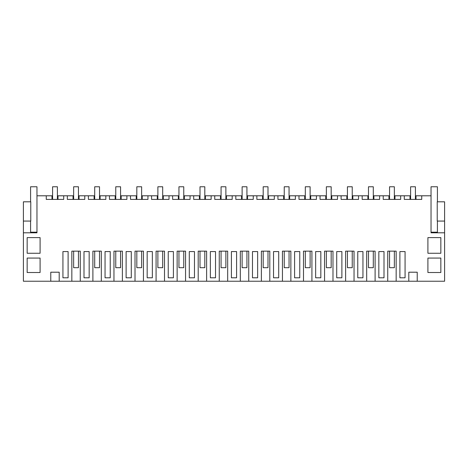 <?xml version="1.0" encoding="UTF-8"?>
<svg xmlns="http://www.w3.org/2000/svg" width="468" height="468" viewBox="0 0 468 468"><rect width="100%" height="100%" fill="white"/><g stroke="black" fill="none" stroke-linecap="round" stroke-linejoin="round"><path stroke-width="0.7" d="M59.202 281.233L50.778 281.233L50.778 272.206L59.202 272.206L59.202 281.233L71.838 281.233L71.838 251.146L80.262 251.146L80.262 281.233L92.898 281.233L92.898 251.146L101.322 251.146L101.322 281.233L113.958 281.233L113.958 251.146L122.382 251.146L122.382 281.233L135.018 281.233L135.018 251.146L143.442 251.146L143.442 281.233L156.078 281.233L156.078 251.146L164.502 251.146L164.502 281.233L177.138 281.233L177.138 251.146L185.562 251.146L185.562 281.233L198.198 281.233L198.198 251.146L206.622 251.146L206.622 281.233L219.258 281.233L219.258 251.146L227.682 251.146L227.682 281.233L240.318 281.233L240.318 251.146L248.742 251.146L248.742 281.233L261.378 281.233L261.378 251.146L269.802 251.146L269.802 281.233L282.438 281.233L282.438 251.146L290.862 251.146L290.862 281.233L303.498 281.233L303.498 251.146L311.922 251.146L311.922 281.233L324.558 281.233L324.558 251.146L332.982 251.146L332.982 281.233L345.618 281.233L345.618 251.146L354.042 251.146L354.042 281.233L366.678 281.233L366.678 251.146L375.102 251.146L375.102 281.233L387.738 281.233L387.738 251.146L396.162 251.146L396.162 281.233L408.798 281.233L408.798 272.206L417.222 272.206L417.222 281.233L444.6 281.233L444.6 232.795L431.034 232.795L431.034 195.794L421.732 195.794L421.732 199.403L404.288 199.403L404.288 195.794L400.672 195.794L400.672 199.403L383.228 199.403L383.228 195.794L379.612 195.794L379.612 199.403L362.168 199.403L362.168 195.794L358.552 195.794L358.552 199.403L341.108 199.403L341.108 195.794L337.492 195.794L337.492 199.403L320.048 199.403L320.048 195.794L316.432 195.794L316.432 199.403L298.988 199.403L298.988 195.794L295.372 195.794L295.372 199.403L277.928 199.403L277.928 195.794L274.312 195.794L274.312 199.403L256.868 199.403L256.868 195.794L253.252 195.794L253.252 199.403L235.808 199.403L235.808 195.794L232.192 195.794L232.192 199.403L214.748 199.403L214.748 195.794L211.132 195.794L211.132 199.403L193.688 199.403L193.688 195.794L190.072 195.794L190.072 199.403L172.628 199.403L172.628 195.794L169.012 195.794L169.012 199.403L151.568 199.403L151.568 195.794L147.952 195.794L147.952 199.403L130.508 199.403L130.508 195.794L126.892 195.794L126.892 199.403L109.448 199.403L109.448 195.794L105.832 195.794L105.832 199.403L88.388 199.403L88.388 195.794L84.772 195.794L84.772 199.403L67.328 199.403L67.328 195.794L63.712 195.794L63.712 199.403L46.268 199.403L46.268 195.794L36.966 195.794L36.966 186.767L30.59 186.767L30.59 201.807M23.4 221.066L30.771 221.066L30.771 201.807L23.4 201.807L23.4 281.233L50.778 281.233M417.222 281.233L408.798 281.233M396.162 281.233L387.738 281.233M375.102 281.233L366.678 281.233M354.042 281.233L345.618 281.233M332.982 281.233L324.558 281.233M311.922 281.233L303.498 281.233M290.862 281.233L282.438 281.233M269.802 281.233L261.378 281.233M248.742 281.233L240.318 281.233M227.682 281.233L219.258 281.233M206.622 281.233L198.198 281.233M185.562 281.233L177.138 281.233M164.502 281.233L156.078 281.233M143.442 281.233L135.018 281.233M122.382 281.233L113.958 281.233M101.322 281.233L92.898 281.233M80.262 281.233L71.838 281.233M51.983 199.403L51.983 195.794L46.268 195.794M23.4 232.795L36.966 232.795L36.966 195.794M40.096 258.067L27.162 258.067L27.162 272.511L40.096 272.511L40.096 258.067M399.894 277.799L399.894 251.573L405.066 251.573L405.066 277.799L399.894 277.799M168.234 251.573L173.406 251.573L173.406 277.799L168.234 277.799L168.234 251.573M126.114 251.573L131.286 251.573L131.286 277.799L126.114 277.799L126.114 251.573M381.42 277.799L378.834 277.799L378.834 251.573L384.006 251.573L384.006 277.799L381.42 277.799M255.06 277.799L252.474 277.799L252.474 251.573L257.646 251.573L257.646 277.799L255.06 277.799M315.654 251.573L320.826 251.573L320.826 277.799L315.654 277.799L315.654 251.573M276.12 277.799L273.534 277.799L273.534 251.573L278.706 251.573L278.706 277.799L276.12 277.799M297.18 277.799L294.594 277.799L294.594 251.573L299.766 251.573L299.766 277.799L297.18 277.799M341.886 277.799L336.714 277.799L336.714 251.573L341.886 251.573L341.886 277.799M234 277.799L231.414 277.799L231.414 251.573L236.586 251.573L236.586 277.799L234 277.799M191.88 277.799L189.294 277.799L189.294 251.573L194.466 251.573L194.466 277.799L191.88 277.799M212.94 277.799L210.354 277.799L210.354 251.573L215.526 251.573L215.526 277.799L212.94 277.799M86.58 277.799L83.994 277.799L83.994 251.573L89.166 251.573L89.166 277.799L86.58 277.799M147.174 251.573L152.346 251.573L152.346 277.799L147.174 277.799L147.174 251.573M68.106 277.799L62.934 277.799L62.934 251.573L68.106 251.573L68.106 277.799M107.64 277.799L105.054 277.799L105.054 251.573L110.226 251.573L110.226 277.799L107.64 277.799M427.904 258.067L427.904 272.511L440.838 272.511L440.838 258.067L427.904 258.067M362.946 251.573L362.946 277.799L357.774 277.799L357.774 251.573L362.946 251.573M427.904 237.609L427.904 253.252L440.838 253.252L440.838 237.609L427.904 237.609M27.162 237.609L40.096 237.609L40.096 253.252L27.162 253.252L27.162 237.609M30.59 232.795L30.59 221.066M63.712 195.794L57.997 195.794L57.997 199.403M67.328 195.794L73.043 195.794L73.043 199.403M404.288 195.794L410.003 195.794L410.003 199.403M421.732 195.794L416.017 195.794L416.017 199.403M444.6 221.066L437.229 221.066L437.229 201.807L444.6 201.807L444.6 232.795M400.672 195.794L394.957 195.794L394.957 199.403M437.41 232.795L437.41 232.192L431.034 232.192L431.034 186.767L437.41 186.767L437.41 201.807M84.772 195.794L79.057 195.794L79.057 199.403M88.388 195.794L94.103 195.794L94.103 199.403M105.832 195.794L100.117 195.794L100.117 199.403M109.448 195.794L115.163 195.794L115.163 199.403M126.892 195.794L121.177 195.794L121.177 199.403M130.508 195.794L136.223 195.794L136.223 199.403M147.952 195.794L142.237 195.794L142.237 199.403M151.568 195.794L157.283 195.794L157.283 199.403M169.012 195.794L163.297 195.794L163.297 199.403M172.628 195.794L178.343 195.794L178.343 199.403M190.072 195.794L184.357 195.794L184.357 199.403M193.688 195.794L199.403 195.794L199.403 199.403M211.132 195.794L205.417 195.794L205.417 199.403M214.748 195.794L220.463 195.794L220.463 199.403M232.192 195.794L226.477 195.794L226.477 199.403M235.808 195.794L241.523 195.794L241.523 199.403M253.252 195.794L247.537 195.794L247.537 199.403M256.868 195.794L262.583 195.794L262.583 199.403M274.312 195.794L268.597 195.794L268.597 199.403M277.928 195.794L283.643 195.794L283.643 199.403M295.372 195.794L289.657 195.794L289.657 199.403M298.988 195.794L304.703 195.794L304.703 199.403M316.432 195.794L310.717 195.794L310.717 199.403M320.048 195.794L325.763 195.794L325.763 199.403M337.492 195.794L331.777 195.794L331.777 199.403M341.108 195.794L346.823 195.794L346.823 199.403M358.552 195.794L352.837 195.794L352.837 199.403M362.168 195.794L367.883 195.794L367.883 199.403M379.612 195.794L373.897 195.794L373.897 199.403M383.228 195.794L388.943 195.794L388.943 199.403M52.586 199.403L52.586 186.767L57.394 186.767L57.394 199.403M73.646 251.146L73.646 267.696L78.454 267.696L78.454 251.146M73.646 199.403L73.646 186.767L78.454 186.767L78.454 199.403M94.706 251.146L94.706 267.696L99.514 267.696L99.514 251.146M94.706 199.403L94.706 186.767L99.514 186.767L99.514 199.403M115.766 251.146L115.766 267.696L120.574 267.696L120.574 251.146M115.766 199.403L115.766 186.767L120.574 186.767L120.574 199.403M136.826 251.146L136.826 267.696L141.634 267.696L141.634 251.146M136.826 199.403L136.826 186.767L141.634 186.767L141.634 199.403M157.886 251.146L157.886 267.696L162.694 267.696L162.694 251.146M157.886 199.403L157.886 186.767L162.694 186.767L162.694 199.403M178.946 251.146L178.946 267.696L183.754 267.696L183.754 251.146M178.946 199.403L178.946 186.767L183.754 186.767L183.754 199.403M200.006 251.146L200.006 267.696L204.814 267.696L204.814 251.146M200.006 199.403L200.006 186.767L204.814 186.767L204.814 199.403M221.066 251.146L221.066 267.696L225.874 267.696L225.874 251.146M221.066 199.403L221.066 186.767L225.874 186.767L225.874 199.403M242.126 251.146L242.126 267.696L246.934 267.696L246.934 251.146M242.126 199.403L242.126 186.767L246.934 186.767L246.934 199.403M263.186 251.146L263.186 267.696L267.994 267.696L267.994 251.146M263.186 199.403L263.186 186.767L267.994 186.767L267.994 199.403M284.246 251.146L284.246 267.696L289.054 267.696L289.054 251.146M284.246 199.403L284.246 186.767L289.054 186.767L289.054 199.403M305.306 251.146L305.306 267.696L310.114 267.696L310.114 251.146M305.306 199.403L305.306 186.767L310.114 186.767L310.114 199.403M326.366 251.146L326.366 267.696L331.174 267.696L331.174 251.146M326.366 199.403L326.366 186.767L331.174 186.767L331.174 199.403M347.426 251.146L347.426 267.696L352.234 267.696L352.234 251.146M347.426 199.403L347.426 186.767L352.234 186.767L352.234 199.403M368.486 251.146L368.486 267.696L373.294 267.696L373.294 251.146M368.486 199.403L368.486 186.767L373.294 186.767L373.294 199.403M389.546 251.146L389.546 267.696L394.354 267.696L394.354 251.146M389.546 199.403L389.546 186.767L394.354 186.767L394.354 199.403M410.606 199.403L410.606 186.767L415.414 186.767L415.414 199.403M36.966 232.192L30.59 232.192M437.41 232.192L437.41 221.066"/></g></svg>
